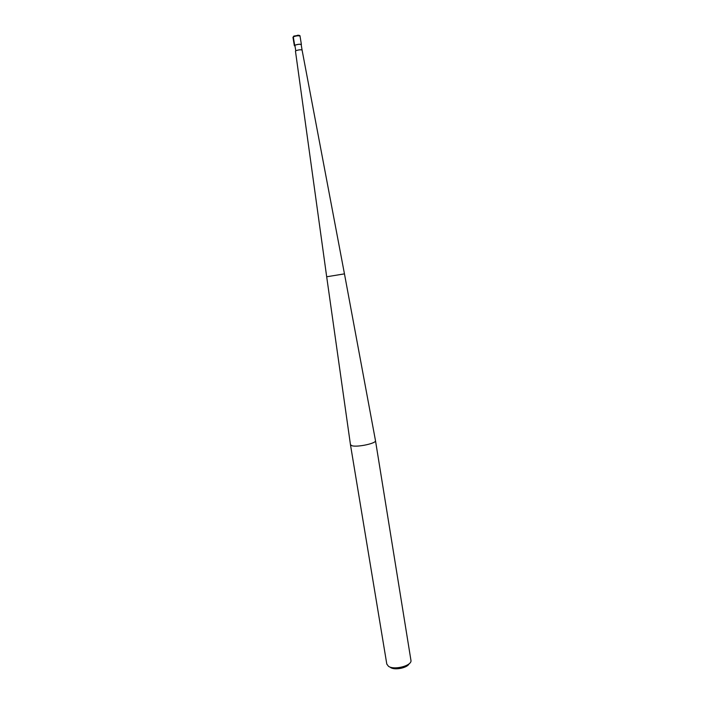 <?xml version="1.0" encoding="UTF-8"?>
<svg xmlns="http://www.w3.org/2000/svg" width="704" height="704" viewBox="0 0 704 704"><rect width="100%" height="100%" fill="white"/><g stroke="black" fill="none" stroke-linecap="round" stroke-linejoin="round"><path stroke-width="1.06" d="M301.18 44.554C299.754 44.044 297.651 44.29 294.879 45.285L295.786 50.776C298.522 49.799 300.626 49.553 302.078 50.037L301.18 44.554M375.487 440.616L375.496 440.66C376.587 443.291 357.544 447.445 352.009 445.755L350.469 444.708M386.804 664.092L388.494 666.31C393.879 670.226 410.907 666.098 411.03 660.88L375.487 440.651L344.458 273.865L326.682 276.778L350.469 444.752L386.804 664.092M409.033 663.846C407.352 667.946 394.654 670.472 390.553 667.515M301.224 44.801L301.4 44.519C299.878 43.974 297.634 44.238 294.677 45.294L294.606 45.883M294.677 45.294L293.295 36.863L293.814 36.089L298.874 35.27M300.027 36.098C300.221 35.596 299.473 35.306 297.783 35.226L293.295 36.863C296.252 35.772 298.496 35.517 300.027 36.098L301.4 44.519M295.46 51.119L326.682 276.778M302.078 50.037L344.458 273.865M292.961 37.259L294.342 45.681"/></g></svg>
